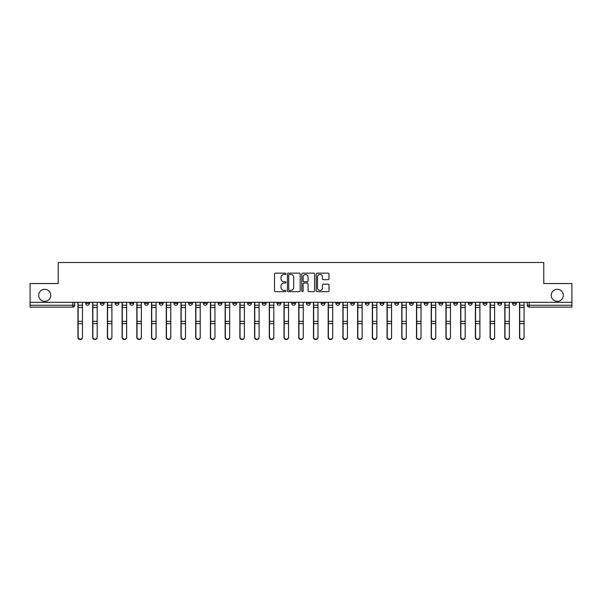 <?xml version="1.0" encoding="UTF-8"?>
<svg xmlns="http://www.w3.org/2000/svg" width="602" height="602" viewBox="0 0 602 602"><rect width="100%" height="100%" fill="white"/><g stroke="black" fill="none" stroke-linecap="round" stroke-linejoin="round"><path stroke-width="0.9" d="M285.905 273.797A0.647 0.647 0 0 0 285.258 273.15L275.415 273.15A0.926 0.926 0 0 0 274.489 274.076L274.489 290.751A0.926 0.926 0 0 0 275.415 291.677L285.258 291.677A0.647 0.647 0 0 0 285.905 291.029A0.647 0.647 0 0 0 285.258 290.375L283.978 290.375A2.965 2.965 0 0 1 281.021 287.417L281.021 286.025A2.965 2.965 0 0 1 283.978 283.06L285.258 283.06A0.647 0.647 0 0 0 285.905 282.413A0.647 0.647 0 0 0 285.258 281.766L283.978 281.766A2.965 2.965 0 0 1 281.021 278.801L281.021 277.409A2.965 2.965 0 0 1 283.978 274.444L285.258 274.444A0.647 0.647 0 0 0 285.905 273.797M551.236 295.341A6.043 6.043 0 0 0 557.271 301.376A6.043 6.043 0 0 0 563.314 295.341A6.043 6.043 0 0 0 557.271 289.299A6.043 6.043 0 0 0 551.236 295.341M38.686 295.341A6.043 6.043 0 0 0 44.729 301.376A6.043 6.043 0 0 0 50.764 295.341A6.043 6.043 0 0 0 44.729 289.299A6.043 6.043 0 0 0 38.686 295.341M483.113 302.324L483.113 303.363L486.883 303.363A1.889 1.889 0 0 1 484.994 305.244A1.889 1.889 0 0 1 483.113 303.363L483.113 302.324M468.394 302.324L468.394 303.363L472.164 303.363A1.889 1.889 0 0 1 470.275 305.244A1.889 1.889 0 0 1 468.394 303.363L468.394 302.324M380.073 302.324L380.073 303.363L383.843 303.363A1.889 1.889 0 0 1 381.961 305.244A1.889 1.889 0 0 1 380.073 303.363L380.073 302.324M365.354 302.324L365.354 303.363L369.124 303.363A1.889 1.889 0 0 1 367.243 305.244A1.889 1.889 0 0 1 365.354 303.363L365.354 302.324M350.635 302.324L350.635 303.363L354.405 303.363A1.889 1.889 0 0 1 352.516 305.244A1.889 1.889 0 0 1 350.635 303.363L350.635 302.324M321.19 302.324L321.19 303.363L324.967 303.363A1.889 1.889 0 0 1 323.078 305.244A1.889 1.889 0 0 1 321.19 303.363L321.19 302.324M291.752 303.363L291.752 302.324L291.752 303.363A1.889 1.889 0 0 0 293.641 305.244A1.889 1.889 0 0 1 291.752 303.363L295.529 303.363A1.889 1.889 0 0 1 293.641 305.244A1.889 1.889 0 0 0 295.529 303.363L295.529 302.324L295.529 303.363M277.033 303.363L277.033 302.324L277.033 303.363A1.889 1.889 0 0 0 278.922 305.244A1.889 1.889 0 0 1 277.033 303.363L280.81 303.363A1.889 1.889 0 0 1 278.922 305.244M262.314 303.363L262.314 302.324L262.314 303.363A1.889 1.889 0 0 0 264.203 305.244A1.889 1.889 0 0 1 262.314 303.363L266.092 303.363A1.889 1.889 0 0 1 264.203 305.244A1.889 1.889 0 0 0 266.092 303.363L266.092 302.324L266.092 303.363M247.595 302.324L247.595 303.363L251.365 303.363A1.889 1.889 0 0 1 249.484 305.244A1.889 1.889 0 0 1 247.595 303.363L247.595 302.324M232.876 302.324L232.876 303.363L236.646 303.363A1.889 1.889 0 0 1 234.757 305.244A1.889 1.889 0 0 1 232.876 303.363L232.876 302.324M218.157 302.324L218.157 303.363L221.927 303.363A1.889 1.889 0 0 1 220.039 305.244A1.889 1.889 0 0 1 218.157 303.363L218.157 302.324M203.431 303.363L203.431 302.324L203.431 303.363A1.889 1.889 0 0 0 205.32 305.244A1.889 1.889 0 0 1 203.431 303.363L207.208 303.363A1.889 1.889 0 0 1 205.32 305.244M173.993 303.363L173.993 302.324L173.993 303.363A1.889 1.889 0 0 0 175.882 305.244A1.889 1.889 0 0 1 173.993 303.363L177.771 303.363A1.889 1.889 0 0 1 175.882 305.244A1.889 1.889 0 0 0 177.771 303.363L177.771 302.324L177.771 303.363M159.274 303.363L159.274 302.324L159.274 303.363A1.889 1.889 0 0 0 161.163 305.244A1.889 1.889 0 0 1 159.274 303.363L163.052 303.363A1.889 1.889 0 0 1 161.163 305.244A1.889 1.889 0 0 0 163.052 303.363L163.052 302.324L163.052 303.363M144.555 303.363L144.555 302.324L144.555 303.363A1.889 1.889 0 0 0 146.444 305.244A1.889 1.889 0 0 1 144.555 303.363L148.333 303.363A1.889 1.889 0 0 1 146.444 305.244A1.889 1.889 0 0 0 148.333 303.363L148.333 302.324L148.333 303.363M129.836 303.363L129.836 302.324L129.836 303.363A1.889 1.889 0 0 0 131.725 305.244A1.889 1.889 0 0 1 129.836 303.363L133.606 303.363A1.889 1.889 0 0 1 131.725 305.244M115.117 303.363L115.117 302.324L115.117 303.363A1.889 1.889 0 0 0 117.006 305.244A1.889 1.889 0 0 1 115.117 303.363L118.887 303.363A1.889 1.889 0 0 1 117.006 305.244A1.889 1.889 0 0 0 118.887 303.363L118.887 302.324L118.887 303.363M100.399 303.363L100.399 302.324L100.399 303.363A1.889 1.889 0 0 0 102.28 305.244A1.889 1.889 0 0 1 100.399 303.363L104.169 303.363A1.889 1.889 0 0 1 102.28 305.244A1.889 1.889 0 0 0 104.169 303.363L104.169 302.324L104.169 303.363M328.067 279.682A0.926 0.926 0 0 0 328.993 278.756L328.993 274.076A0.926 0.926 0 0 0 328.067 273.15L317.141 273.15A0.926 0.926 0 0 0 316.216 274.076L316.216 290.751A0.926 0.926 0 0 0 317.141 291.677L328.067 291.677A0.926 0.926 0 0 0 328.993 290.751L328.993 285.1A0.926 0.926 0 0 0 328.067 284.174L323.387 284.174A0.926 0.926 0 0 0 322.461 285.1L322.461 287.899A2.476 2.476 0 0 1 319.986 290.375A2.476 2.476 0 0 1 317.51 287.899L317.51 276.928A2.476 2.476 0 0 1 319.986 274.444A2.476 2.476 0 0 1 322.461 276.928L322.461 278.756A0.926 0.926 0 0 0 323.387 279.682L328.067 279.682M30.1 302.324L30.1 283.542L58.221 283.542L58.221 262.502L543.779 262.502L543.779 283.542L571.9 283.542L571.9 302.324L30.1 302.324L30.1 305.244L74.731 305.244L74.731 302.324L74.731 305.244A1.889 1.889 0 0 1 72.842 307.133L30.1 307.133L30.1 305.244M300.187 274.076A0.926 0.926 0 0 0 299.262 273.15L288.335 273.15A0.926 0.926 0 0 0 287.41 274.076L287.41 290.751A0.926 0.926 0 0 0 288.335 291.677L299.262 291.677A0.926 0.926 0 0 0 300.187 290.751L300.187 274.076M302.738 273.15L313.665 273.15A0.926 0.926 0 0 1 314.59 274.076L314.59 290.751A0.926 0.926 0 0 1 313.665 291.677L308.992 291.677A0.926 0.926 0 0 1 308.058 290.751L308.058 283.986A0.926 0.926 0 0 0 307.133 283.06L304.033 283.06A0.926 0.926 0 0 0 303.107 283.986L303.107 291.029A0.647 0.647 0 0 1 302.46 291.677A0.647 0.647 0 0 1 301.813 291.029L301.813 274.076A0.926 0.926 0 0 1 302.738 273.15M527.269 302.324L527.269 305.244L571.9 305.244L571.9 307.133L529.158 307.133A1.889 1.889 0 0 1 527.269 305.244M571.9 302.324L571.9 305.244M516.32 302.324L516.32 303.363A1.889 1.889 0 0 1 514.439 305.244A1.889 1.889 0 0 1 512.55 303.363L516.32 303.363M512.55 302.324L512.55 303.363M501.601 302.324L501.601 303.363A1.889 1.889 0 0 1 499.72 305.244A1.889 1.889 0 0 1 497.831 303.363L501.601 303.363M497.831 302.324L497.831 303.363M486.883 302.324L486.883 303.363M472.164 302.324L472.164 303.363L472.164 302.324M457.445 302.324L457.445 303.363A1.889 1.889 0 0 1 455.556 305.244A1.889 1.889 0 0 1 453.667 303.363L457.445 303.363M453.667 302.324L453.667 303.363M442.726 302.324L442.726 303.363A1.889 1.889 0 0 1 440.837 305.244A1.889 1.889 0 0 1 438.948 303.363L442.726 303.363M438.948 302.324L438.948 303.363M428.007 302.324L428.007 303.363A1.889 1.889 0 0 1 426.118 305.244A1.889 1.889 0 0 1 424.229 303.363L428.007 303.363M424.229 302.324L424.229 303.363M413.288 302.324L413.288 303.363A1.889 1.889 0 0 1 411.399 305.244A1.889 1.889 0 0 1 409.51 303.363L413.288 303.363M409.51 302.324L409.51 303.363M398.569 302.324L398.569 303.363A1.889 1.889 0 0 1 396.68 305.244A1.889 1.889 0 0 1 394.792 303.363L398.569 303.363M394.792 302.324L394.792 303.363M383.843 302.324L383.843 303.363A1.889 1.889 0 0 1 381.961 305.244M369.124 302.324L369.124 303.363M354.405 303.363L354.405 302.324L354.405 303.363A1.889 1.889 0 0 1 352.516 305.244M339.686 302.324L339.686 303.363A1.889 1.889 0 0 1 337.797 305.244A1.889 1.889 0 0 1 335.908 303.363A1.889 1.889 0 0 0 337.797 305.244A1.889 1.889 0 0 0 339.686 303.363L335.908 303.363L335.908 302.324M324.967 303.363L324.967 302.324L324.967 303.363A1.889 1.889 0 0 1 323.078 305.244M310.248 302.324L310.248 303.363A1.889 1.889 0 0 1 308.359 305.244A1.889 1.889 0 0 1 306.471 303.363A1.889 1.889 0 0 0 308.359 305.244M306.471 302.324L306.471 303.363L310.248 303.363M280.81 302.324L280.81 303.363L280.81 302.324M251.365 303.363L251.365 302.324L251.365 303.363A1.889 1.889 0 0 1 249.484 305.244M236.646 303.363L236.646 302.324L236.646 303.363A1.889 1.889 0 0 1 234.757 305.244M221.927 303.363L221.927 302.324L221.927 303.363A1.889 1.889 0 0 1 220.039 305.244M207.208 302.324L207.208 303.363L207.208 302.324M192.489 303.363L192.489 302.324L192.489 303.363A1.889 1.889 0 0 1 190.601 305.244A1.889 1.889 0 0 1 188.712 303.363L192.489 303.363A1.889 1.889 0 0 1 190.601 305.244M188.712 302.324L188.712 303.363M133.606 302.324L133.606 303.363L133.606 302.324M89.45 302.324L89.45 303.363A1.889 1.889 0 0 1 87.561 305.244A1.889 1.889 0 0 1 85.68 303.363A1.889 1.889 0 0 0 87.561 305.244A1.889 1.889 0 0 0 89.45 303.363L89.45 302.324M85.68 302.324L85.68 303.363L89.45 303.363M72.842 302.324L72.842 307.133A1.889 1.889 0 0 0 74.731 305.244M289.351 274.444A0.647 0.647 0 0 0 288.704 275.099L288.704 289.728A0.647 0.647 0 0 0 289.351 290.375L290.698 290.375A2.965 2.965 0 0 0 293.663 287.417L293.663 277.409A2.965 2.965 0 0 0 290.698 274.444L289.351 274.444M308.058 276.973A2.476 2.476 0 0 0 305.583 274.497A2.476 2.476 0 0 0 303.107 276.973L303.107 280.841A0.926 0.926 0 0 0 304.033 281.766L307.133 281.766A0.926 0.926 0 0 0 308.058 280.841L308.058 276.973M77.936 302.324L77.936 337.406A2.167 2.092 180 0 0 80.201 339.498M82.466 337.082L82.466 337.406A2.167 2.092 180 0 1 80.299 339.498A2.167 2.092 180 0 1 78.125 337.406L78.125 337.082A2.167 2.092 0 0 0 80.299 339.174A2.167 2.092 0 0 0 82.466 337.082L82.466 323.635L78.125 323.635L78.125 337.082M78.125 302.324L78.125 323.635M82.466 302.324L82.466 323.635M92.655 302.324L92.655 337.406A2.167 2.092 180 0 0 94.92 339.498M107.382 302.324L107.382 337.406A2.167 2.092 180 0 0 109.647 339.498M97.185 337.082L97.185 337.406A2.167 2.092 180 0 1 95.018 339.498A2.167 2.092 180 0 1 92.851 337.406L92.851 337.082A2.167 2.092 0 0 0 95.018 339.174A2.167 2.092 0 0 0 97.185 337.082L97.185 323.635L92.851 323.635L92.851 337.082M92.851 302.324L92.851 323.635M97.185 302.324L97.185 323.635M111.904 337.082L111.904 337.406A2.167 2.092 180 0 1 109.737 339.498A2.167 2.092 180 0 1 107.57 337.406L107.57 337.082A2.167 2.092 0 0 0 109.737 339.174A2.167 2.092 0 0 0 111.904 337.082L111.904 323.635L107.57 323.635L107.57 337.082M107.57 302.324L107.57 323.635M111.904 302.324L111.904 323.635M122.101 302.324L122.101 337.406A2.167 2.092 180 0 0 124.366 339.498M136.82 302.324L136.82 337.406A2.167 2.092 180 0 0 139.085 339.498M151.538 302.324L151.538 337.406A2.167 2.092 180 0 0 153.803 339.498M126.631 337.082L126.631 337.406A2.167 2.092 180 0 1 124.456 339.498A2.167 2.092 180 0 1 122.289 337.406L122.289 337.082A2.167 2.092 0 0 0 124.456 339.174A2.167 2.092 0 0 0 126.631 337.082L126.631 323.635L122.289 323.635L122.289 337.082M122.289 302.324L122.289 323.635M126.631 302.324L126.631 323.635M141.35 337.082L141.35 337.406A2.167 2.092 180 0 1 139.175 339.498A2.167 2.092 180 0 1 137.008 337.406L137.008 337.082A2.167 2.092 0 0 0 139.175 339.174A2.167 2.092 0 0 0 141.35 337.082L141.35 323.635L137.008 323.635L137.008 337.082M137.008 302.324L137.008 323.635M141.35 302.324L141.35 323.635M156.069 337.082L156.069 337.406A2.167 2.092 180 0 1 153.894 339.498A2.167 2.092 180 0 1 151.727 337.406L151.727 337.082A2.167 2.092 0 0 0 153.894 339.174A2.167 2.092 0 0 0 156.069 337.082L156.069 323.635L151.727 323.635L151.727 337.082M151.727 302.324L151.727 323.635M156.069 302.324L156.069 323.635M166.257 302.324L166.257 337.406A2.167 2.092 180 0 0 168.522 339.498M170.787 337.082L170.787 337.406A2.167 2.092 180 0 1 168.62 339.498A2.167 2.092 180 0 1 166.445 337.406L166.445 337.082A2.167 2.092 0 0 0 168.62 339.174A2.167 2.092 0 0 0 170.787 337.082L170.787 323.635L166.445 323.635L166.445 337.082M166.445 302.324L166.445 323.635M170.787 302.324L170.787 323.635M180.976 302.324L180.976 337.406A2.167 2.092 180 0 0 183.241 339.498M185.506 337.082L185.506 337.406A2.167 2.092 180 0 1 183.339 339.498A2.167 2.092 180 0 1 181.164 337.406L181.164 337.082A2.167 2.092 0 0 0 183.339 339.174A2.167 2.092 0 0 0 185.506 337.082L185.506 323.635L181.164 323.635L181.164 337.082M181.164 302.324L181.164 323.635M185.506 302.324L185.506 323.635M195.695 302.324L195.695 337.406A2.167 2.092 180 0 0 197.96 339.498M200.225 337.082L200.225 337.406A2.167 2.092 180 0 1 198.058 339.498A2.167 2.092 180 0 1 195.883 337.406L195.883 337.082A2.167 2.092 0 0 0 198.058 339.174A2.167 2.092 0 0 0 200.225 337.082L200.225 323.635L195.883 323.635L195.883 337.082M195.883 302.324L195.883 323.635M200.225 302.324L200.225 323.635M210.414 302.324L210.414 337.406A2.167 2.092 180 0 0 212.679 339.498M214.944 337.082L214.944 337.406A2.167 2.092 180 0 1 212.777 339.498A2.167 2.092 180 0 1 210.602 337.406L210.602 337.082A2.167 2.092 0 0 0 212.777 339.174A2.167 2.092 0 0 0 214.944 337.082L214.944 323.635L210.602 323.635L210.602 337.082M210.602 302.324L210.602 323.635M214.944 302.324L214.944 323.635M225.133 302.324L225.133 337.406A2.167 2.092 180 0 0 227.398 339.498M229.663 337.082L229.663 337.406A2.167 2.092 180 0 1 227.496 339.498A2.167 2.092 180 0 1 225.329 337.406L225.329 337.082A2.167 2.092 0 0 0 227.496 339.174A2.167 2.092 0 0 0 229.663 337.082L229.663 323.635L225.329 323.635L225.329 337.082M225.329 302.324L225.329 323.635M229.663 302.324L229.663 323.635M239.859 302.324L239.859 337.406A2.167 2.092 180 0 0 242.124 339.498M244.382 337.082L244.382 337.406A2.167 2.092 180 0 1 242.215 339.498A2.167 2.092 180 0 1 240.047 337.406L240.047 337.082A2.167 2.092 0 0 0 242.215 339.174A2.167 2.092 0 0 0 244.382 337.082L244.382 323.635L240.047 323.635L240.047 337.082M240.047 302.324L240.047 323.635M244.382 302.324L244.382 323.635M254.578 302.324L254.578 337.406A2.167 2.092 180 0 0 256.843 339.498M259.108 337.082L259.108 337.406A2.167 2.092 180 0 1 256.934 339.498A2.167 2.092 180 0 1 254.766 337.406L254.766 337.082A2.167 2.092 0 0 0 256.934 339.174A2.167 2.092 0 0 0 259.108 337.082L259.108 323.635L254.766 323.635L254.766 337.082M254.766 302.324L254.766 323.635M259.108 302.324L259.108 323.635M269.297 302.324L269.297 337.406A2.167 2.092 180 0 0 271.562 339.498M273.827 337.082L273.827 337.406A2.167 2.092 180 0 1 271.652 339.498A2.167 2.092 180 0 1 269.485 337.406L269.485 337.082A2.167 2.092 0 0 0 271.652 339.174A2.167 2.092 0 0 0 273.827 337.082L273.827 323.635L269.485 323.635L269.485 337.082M269.485 302.324L269.485 323.635M273.827 302.324L273.827 323.635M284.016 302.324L284.016 337.406A2.167 2.092 180 0 0 286.281 339.498M288.546 337.082L288.546 337.406A2.167 2.092 180 0 1 286.371 339.498A2.167 2.092 180 0 1 284.204 337.406L284.204 337.082A2.167 2.092 0 0 0 286.371 339.174A2.167 2.092 0 0 0 288.546 337.082L288.546 323.635L284.204 323.635L284.204 337.082M284.204 302.324L284.204 323.635M288.546 302.324L288.546 323.635M298.735 302.324L298.735 337.406A2.167 2.092 180 0 0 301 339.498M303.265 337.082L303.265 337.406A2.167 2.092 180 0 1 301.098 339.498A2.167 2.092 180 0 1 298.923 337.406L298.923 337.082A2.167 2.092 0 0 0 301.098 339.174A2.167 2.092 0 0 0 303.265 337.082L303.265 323.635L298.923 323.635L298.923 337.082M298.923 302.324L298.923 323.635M303.265 302.324L303.265 323.635M313.454 302.324L313.454 337.406A2.167 2.092 180 0 0 315.719 339.498M317.984 337.082L317.984 337.406A2.167 2.092 180 0 1 315.817 339.498A2.167 2.092 180 0 1 313.642 337.406L313.642 337.082A2.167 2.092 0 0 0 315.817 339.174A2.167 2.092 0 0 0 317.984 337.082L317.984 323.635L313.642 323.635L313.642 337.082M313.642 302.324L313.642 323.635M317.984 302.324L317.984 323.635M328.173 302.324L328.173 337.406A2.167 2.092 180 0 0 330.438 339.498M332.703 337.082L332.703 337.406A2.167 2.092 180 0 1 330.536 339.498A2.167 2.092 180 0 1 328.361 337.406L328.361 337.082A2.167 2.092 0 0 0 330.536 339.174A2.167 2.092 0 0 0 332.703 337.082L332.703 323.635L328.361 323.635L328.361 337.082M328.361 302.324L328.361 323.635M332.703 302.324L332.703 323.635M342.892 302.324L342.892 337.406A2.167 2.092 180 0 0 345.157 339.498M347.422 337.082L347.422 337.406A2.167 2.092 180 0 1 345.255 339.498A2.167 2.092 180 0 1 343.08 337.406L343.08 337.082A2.167 2.092 0 0 0 345.255 339.174A2.167 2.092 0 0 0 347.422 337.082L347.422 323.635L343.08 323.635L343.08 337.082M343.08 302.324L343.08 323.635M347.422 302.324L347.422 323.635M357.618 302.324L357.618 337.406A2.167 2.092 180 0 0 359.876 339.498M362.141 337.082L362.141 337.406A2.167 2.092 180 0 1 359.973 339.498A2.167 2.092 180 0 1 357.806 337.406L357.806 337.082A2.167 2.092 0 0 0 359.973 339.174A2.167 2.092 0 0 0 362.141 337.082L362.141 323.635L357.806 323.635L357.806 337.082M357.806 302.324L357.806 323.635M362.141 302.324L362.141 323.635M372.337 302.324L372.337 337.406A2.167 2.092 180 0 0 374.602 339.498M376.867 337.082L376.867 337.406A2.167 2.092 180 0 1 374.692 339.498A2.167 2.092 180 0 1 372.525 337.406L372.525 337.082A2.167 2.092 0 0 0 374.692 339.174A2.167 2.092 0 0 0 376.867 337.082L376.867 323.635L372.525 323.635L372.525 337.082M372.525 302.324L372.525 323.635M376.867 302.324L376.867 323.635M387.056 302.324L387.056 337.406A2.167 2.092 180 0 0 389.321 339.498M391.586 337.082L391.586 337.406A2.167 2.092 180 0 1 389.411 339.498A2.167 2.092 180 0 1 387.244 337.406L387.244 337.082A2.167 2.092 0 0 0 389.411 339.174A2.167 2.092 0 0 0 391.586 337.082L391.586 323.635L387.244 323.635L387.244 337.082M387.244 302.324L387.244 323.635M391.586 302.324L391.586 323.635M401.775 302.324L401.775 337.406A2.167 2.092 180 0 0 404.04 339.498M406.305 337.082L406.305 337.406A2.167 2.092 180 0 1 404.13 339.498A2.167 2.092 180 0 1 401.963 337.406L401.963 337.082A2.167 2.092 0 0 0 404.13 339.174A2.167 2.092 0 0 0 406.305 337.082L406.305 323.635L401.963 323.635L401.963 337.082M401.963 302.324L401.963 323.635M406.305 302.324L406.305 323.635M416.494 302.324L416.494 337.406A2.167 2.092 180 0 0 418.759 339.498M421.024 337.082L421.024 337.406A2.167 2.092 180 0 1 418.849 339.498A2.167 2.092 180 0 1 416.682 337.406L416.682 337.082A2.167 2.092 0 0 0 418.849 339.174A2.167 2.092 0 0 0 421.024 337.082L421.024 323.635L416.682 323.635L416.682 337.082M416.682 302.324L416.682 323.635M421.024 302.324L421.024 323.635M431.213 302.324L431.213 337.406A2.167 2.092 180 0 0 433.478 339.498M435.743 337.082L435.743 337.406A2.167 2.092 180 0 1 433.575 339.498A2.167 2.092 180 0 1 431.401 337.406L431.401 337.082A2.167 2.092 0 0 0 433.575 339.174A2.167 2.092 0 0 0 435.743 337.082L435.743 323.635L431.401 323.635L431.401 337.082M431.401 302.324L431.401 323.635M435.743 302.324L435.743 323.635M445.931 302.324L445.931 337.406A2.167 2.092 180 0 0 448.197 339.498M450.462 337.082L450.462 337.406A2.167 2.092 180 0 1 448.294 339.498A2.167 2.092 180 0 1 446.12 337.406L446.12 337.082A2.167 2.092 0 0 0 448.294 339.174A2.167 2.092 0 0 0 450.462 337.082L450.462 323.635L446.12 323.635L446.12 337.082M446.12 302.324L446.12 323.635M450.462 302.324L450.462 323.635M460.65 302.324L460.65 337.406A2.167 2.092 180 0 0 462.915 339.498M465.18 337.082L465.18 337.406A2.167 2.092 180 0 1 463.013 339.498A2.167 2.092 180 0 1 460.839 337.406L460.839 337.082A2.167 2.092 0 0 0 463.013 339.174A2.167 2.092 0 0 0 465.18 337.082L465.18 323.635L460.839 323.635L460.839 337.082M460.839 302.324L460.839 323.635M465.18 302.324L465.18 323.635M475.369 302.324L475.369 337.406A2.167 2.092 180 0 0 477.634 339.498M479.899 337.082L479.899 337.406A2.167 2.092 180 0 1 477.732 339.498A2.167 2.092 180 0 1 475.557 337.406L475.557 337.082A2.167 2.092 0 0 0 477.732 339.174A2.167 2.092 0 0 0 479.899 337.082L479.899 323.635L475.557 323.635L475.557 337.082M475.557 302.324L475.557 323.635M479.899 302.324L479.899 323.635M490.096 302.324L490.096 337.406A2.167 2.092 180 0 0 492.353 339.498M494.618 337.082L494.618 337.406A2.167 2.092 180 0 1 492.451 339.498A2.167 2.092 180 0 1 490.284 337.406L490.284 337.082A2.167 2.092 0 0 0 492.451 339.174A2.167 2.092 0 0 0 494.618 337.082L494.618 323.635L490.284 323.635L490.284 337.082M490.284 302.324L490.284 323.635M494.618 302.324L494.618 323.635M504.815 302.324L504.815 337.406A2.167 2.092 180 0 0 507.08 339.498M509.345 337.082L509.345 337.406A2.167 2.092 180 0 1 507.17 339.498A2.167 2.092 180 0 1 505.003 337.406L505.003 337.082A2.167 2.092 0 0 0 507.17 339.174A2.167 2.092 0 0 0 509.345 337.082L509.345 323.635L505.003 323.635L505.003 337.082M505.003 302.324L505.003 323.635M509.345 302.324L509.345 323.635M519.534 302.324L519.534 337.406A2.167 2.092 180 0 0 521.799 339.498M524.064 337.082L524.064 337.406A2.167 2.092 180 0 1 521.889 339.498A2.167 2.092 180 0 1 519.722 337.406L519.722 337.082A2.167 2.092 0 0 0 521.889 339.174A2.167 2.092 0 0 0 524.064 337.082L524.064 323.635L519.722 323.635L519.722 337.082M519.722 302.324L519.722 323.635M524.064 302.324L524.064 323.635M529.158 302.324L529.158 307.133M77.936 305.244L82.466 305.244M82.466 321.363L78.125 321.363M82.466 307.524L78.125 307.524M92.655 305.244L97.185 305.244M107.382 305.244L111.904 305.244M97.185 321.363L92.851 321.363M97.185 307.524L92.851 307.524M111.904 321.363L107.57 321.363M111.904 307.524L107.57 307.524M122.101 305.244L126.631 305.244M136.82 305.244L141.35 305.244M151.538 305.244L156.069 305.244M126.631 321.363L122.289 321.363M126.631 307.524L122.289 307.524M141.35 321.363L137.008 321.363M141.35 307.524L137.008 307.524M156.069 321.363L151.727 321.363M156.069 307.524L151.727 307.524M166.257 305.244L170.787 305.244M170.787 321.363L166.445 321.363M170.787 307.524L166.445 307.524M180.976 305.244L185.506 305.244M185.506 321.363L181.164 321.363M185.506 307.524L181.164 307.524M195.695 305.244L200.225 305.244M200.225 321.363L195.883 321.363M200.225 307.524L195.883 307.524M210.414 305.244L214.944 305.244M214.944 321.363L210.602 321.363M214.944 307.524L210.602 307.524M225.133 305.244L229.663 305.244M229.663 321.363L225.329 321.363M229.663 307.524L225.329 307.524M239.859 305.244L244.382 305.244M244.382 321.363L240.047 321.363M244.382 307.524L240.047 307.524M254.578 305.244L259.108 305.244M259.108 321.363L254.766 321.363M259.108 307.524L254.766 307.524M269.297 305.244L273.827 305.244M273.827 321.363L269.485 321.363M273.827 307.524L269.485 307.524M284.016 305.244L288.546 305.244M288.546 321.363L284.204 321.363M288.546 307.524L284.204 307.524M298.735 305.244L303.265 305.244M303.265 321.363L298.923 321.363M303.265 307.524L298.923 307.524M313.454 305.244L317.984 305.244M317.984 321.363L313.642 321.363M317.984 307.524L313.642 307.524M328.173 305.244L332.703 305.244M332.703 321.363L328.361 321.363M332.703 307.524L328.361 307.524M342.892 305.244L347.422 305.244M347.422 321.363L343.08 321.363M347.422 307.524L343.08 307.524M357.618 305.244L362.141 305.244M362.141 321.363L357.806 321.363M362.141 307.524L357.806 307.524M372.337 305.244L376.867 305.244M376.867 321.363L372.525 321.363M376.867 307.524L372.525 307.524M387.056 305.244L391.586 305.244M391.586 321.363L387.244 321.363M391.586 307.524L387.244 307.524M401.775 305.244L406.305 305.244M406.305 321.363L401.963 321.363M406.305 307.524L401.963 307.524M416.494 305.244L421.024 305.244M421.024 321.363L416.682 321.363M421.024 307.524L416.682 307.524M431.213 305.244L435.743 305.244M435.743 321.363L431.401 321.363M435.743 307.524L431.401 307.524M445.931 305.244L450.462 305.244M450.462 321.363L446.12 321.363M450.462 307.524L446.12 307.524M460.65 305.244L465.18 305.244M465.18 321.363L460.839 321.363M465.18 307.524L460.839 307.524M475.369 305.244L479.899 305.244M479.899 321.363L475.557 321.363M479.899 307.524L475.557 307.524M490.096 305.244L494.618 305.244M494.618 321.363L490.284 321.363M494.618 307.524L490.284 307.524M504.815 305.244L509.345 305.244M509.345 321.363L505.003 321.363M509.345 307.524L505.003 307.524M519.534 305.244L524.064 305.244M524.064 321.363L519.722 321.363M524.064 307.524L519.722 307.524"/></g></svg>
